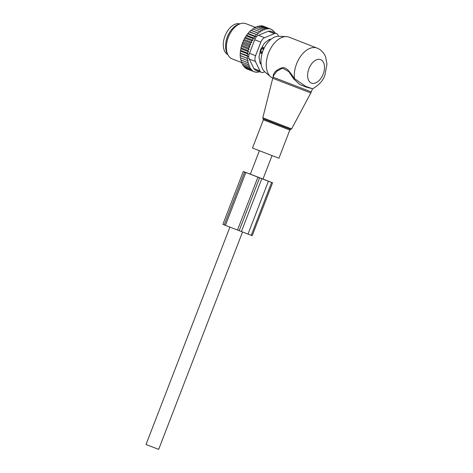 <?xml version="1.0" encoding="UTF-8"?>
<svg xmlns="http://www.w3.org/2000/svg" width="473" height="473" viewBox="0 0 473 473"><rect width="100%" height="100%" fill="white"/><g stroke="black" fill="none" stroke-linecap="round" stroke-linejoin="round"><path stroke-width="0.71" d="M253.634 148.498L252.499 148.025L263.378 119.823L289.825 130.022L278.94 158.23L253.634 148.498M312.635 88.758L305.653 86.352L294.425 78.607L293.822 79.038L299.734 84.49L306.25 87.103L312.635 88.758C319.281 84.915 323.408 80.239 325.016 74.734L326.961 64.056L325.69 57.174C325.276 55.335 322.018 49.831 317.081 48.104L289.086 37.166A22.042 13.356 111.3 0 0 286.378 36.604L278.768 36.291A19.511 11.825 111.3 0 0 263 50.788A19.511 11.825 111.3 0 0 264.862 71.878L270.668 76.803A22.042 13.356 111.3 0 0 272.779 78.122M286.378 36.604A22.042 13.356 111.3 0 0 268.563 52.982A22.042 13.356 111.3 0 0 270.668 76.803M293.822 79.038L288.778 71.577L282.517 68.159L276.942 71.133L273.802 75.325L273.087 77.176L311.281 91.916L310.796 92.962L272.738 78.276L273.087 77.176M317.081 48.104A22.042 13.356 111.3 0 0 296.565 63.92A22.042 13.356 111.3 0 0 294.425 78.607C290.753 73.563 286.733 66.031 281.394 67.97C276.137 70.14 273.376 72.895 273.116 76.236L273.217 76.827M242.531 232.024L158.674 449.35L148.516 445.465L146.039 444.478L229.908 227.123M239.841 23.875A16.531 10.016 111.3 0 0 223.321 43.753A16.531 10.016 111.3 0 0 227.832 54.614M231.587 29.604A16.531 10.016 111.3 0 0 225.651 44.663A16.531 10.016 111.3 0 0 225.645 44.805M270.515 39.324L269.781 39.874A12.913 7.822 111.3 0 0 268.475 40.063M260.96 64.204L260.771 63.234L261.061 63.347M259.89 62.182A12.913 7.822 111.3 0 0 260.771 63.234M259.866 52.893L261.161 53.396L262.527 52.089M269.781 39.874L270.154 40.016M262.137 47.016L263.431 47.519L263.562 49.428M263.431 47.519L262.16 48.536A2.519 1.525 111.3 0 0 260.901 51.805L261.161 53.396M260.641 32.01L252.582 28.877L260.641 32.01L260.995 30.302L254.344 27.706L253.256 29.125M250.879 30.278A22.361 13.551 -68.7 0 0 250.82 30.331A22.361 13.551 -68.7 0 0 250.164 30.928L249.892 31.904L257.282 34.789L257.519 32.897L258.873 33.341L251.482 30.455L252.582 28.877M247.29 62.436L240.639 59.835L240.881 57.919L248.272 60.81L247.29 62.436L248.697 62.968L247.811 64.47L249.283 65.026L248.514 66.291L250.016 66.859L249.377 67.881L250.885 68.455L250.388 69.235L243.731 66.634L243.589 65.617M249.377 67.881L242.726 65.28L242.679 64.009M248.514 66.291L241.863 63.689L241.91 62.164M247.811 64.47L241.159 61.868L241.307 60.095M240.881 57.919L248.272 60.81M240.319 57.671L240.278 57.31A22.361 13.551 -68.7 0 1 240.225 56.701L240.674 55.79L240.16 55.436A22.361 13.551 -68.7 0 1 240.148 54.413L240.656 53.555L240.195 53.094A22.361 13.551 -68.7 0 1 240.278 52.036L240.828 51.238L240.432 50.682A22.361 13.551 -68.7 0 1 240.597 49.6L241.195 48.873L240.863 48.228A22.361 13.551 -68.7 0 1 241.112 47.14L241.053 47.868L247.704 50.469L248.585 51.758L247.219 52.994L240.562 50.398L240.432 50.682M249.862 47.004L242.472 44.119L242.288 43.321A22.361 13.551 -68.7 0 1 242.696 42.263L243.37 41.795L250.761 44.681L249.253 45.438L249.862 47.004L248.384 47.939L249.135 49.375L241.744 46.49L241.112 47.14M241.744 46.49L241.484 45.763A22.361 13.551 -68.7 0 1 241.815 44.681L241.733 45.337L248.384 47.939M242.472 44.119L241.815 44.681M243.37 41.795L243.258 40.944A22.361 13.551 -68.7 0 1 243.743 39.915L243.636 40.406L250.288 43.008L250.761 44.681M249.892 31.904L249.265 31.833A22.361 13.551 -68.7 0 0 248.573 32.59L248.372 33.559L247.716 33.601A22.361 13.551 -68.7 0 0 247.066 34.44L246.941 35.404L246.267 35.558A22.361 13.551 -68.7 0 0 245.664 36.468L245.617 37.408L253.008 40.3L251.482 40.672L251.813 42.44L244.423 39.549L243.743 39.915M244.423 39.549L244.393 38.644A22.361 13.551 -68.7 0 1 244.937 37.669L244.831 38.071L251.482 40.672M245.617 37.408L244.937 37.669M251.482 30.455L250.891 30.272L250.164 30.928M266.128 28.445L259.476 25.844L267.588 28.995L266.128 28.445L265.968 29.361L264.46 28.788L264.247 29.976L262.746 29.409L262.468 30.863L254.344 27.706M255.101 27.984L256.094 26.807L262.746 29.409M264.247 29.976L256.094 26.807M256.916 27.115L257.809 26.192L264.46 28.788M265.968 29.361L257.809 26.192M258.678 26.512L259.476 25.844M245.919 68.136L246.061 68.585L255.39 72.198L255.597 71.878L256.874 72.363L257.223 71.819L258.441 72.28L258.938 71.494L260.126 71.896M244.618 66.965L244.843 67.734L252.919 70.867L252.712 71.187M240.225 56.701L240.314 57.641M240.674 55.79L248.065 58.682L246.965 60.242M248.065 58.682L240.16 55.436M240.148 54.413L240.195 55.317M240.656 53.555L248.047 56.441L246.847 57.913M248.047 56.441L246.93 55.489L240.195 53.094M240.278 52.036L240.278 52.887M240.828 51.238L248.219 54.123L246.93 55.489M248.219 54.123L247.219 52.994M240.597 49.6L240.562 50.398M248.585 51.758L241.195 48.873M240.863 48.228L241.053 47.868M241.484 45.763L241.733 45.337M249.253 45.438L242.596 42.842L242.288 43.321M242.696 42.263L242.596 42.842M243.258 40.944L243.636 40.406M244.393 38.644L244.831 38.071M245.664 36.468L246.267 35.558M247.066 34.44L247.716 33.601M248.573 32.59L249.265 31.833M250.82 30.331L257.519 32.897M260.357 26.169L261.043 25.761L262.521 25.92L271.857 29.533L262.521 25.92M251.5 70.329L251.849 69.791L250.388 69.235M267.588 28.995L267.694 28.362L261.043 25.761M262.113 26.163L269.113 28.9L269.178 28.522M271.857 29.533L271.792 29.911L273.069 30.39L271.798 29.894M273.069 30.39L272.962 31.029L274.18 31.484L272.968 31.011M276.457 33.524A6.297 3.819 -68.7 0 0 274.346 33.624L264.584 37.716A6.297 3.819 -68.7 0 0 260.836 42.127L255.597 55.696A6.297 3.819 -68.7 0 0 255.42 61.46L259.943 70.938L253.841 68.555L249.318 59.078C248.473 57.41 248.532 55.489 249.496 53.313L254.734 39.744C255.479 37.479 256.727 36.007 258.483 35.327L268.244 31.242L270.237 31.094L276.457 33.524A6.297 3.819 -68.7 0 1 277.917 34.972L278.544 36.285M259.943 70.938A6.297 3.819 111.3 0 0 261.403 72.393A6.297 3.819 111.3 0 0 263.514 72.286L264.744 71.772M228.199 55.258L227.294 53.68A17.619 10.678 -68.7 0 1 227.075 53.266A17.619 10.678 -68.7 0 1 227.608 36.456A17.619 10.678 -68.7 0 1 238.818 24.2L240.55 23.65A18.896 11.453 111.3 0 0 228.53 36.788A18.896 11.453 111.3 0 0 227.962 54.821A18.896 11.453 111.3 0 0 228.199 55.258A18.896 11.453 111.3 0 0 232.19 58.889L241.738 62.619M271.005 39.294L269.888 39.354A3.151 1.91 111.3 0 0 268.794 39.815L264.868 42.86A3.151 1.91 111.3 0 0 263.899 44.001L260.936 49.068A3.151 1.91 111.3 0 0 260.351 50.587L259.145 56.322A3.151 1.91 111.3 0 0 259.098 57.812L259.979 62.673A3.151 1.91 111.3 0 0 260.481 63.731L261.197 64.44M255.343 27.363L245.942 23.691A18.896 11.453 111.3 0 0 240.55 23.65M253.841 68.555L255.184 69.963L261.403 72.393M269.113 28.9L267.694 28.362M275.156 33.015L274.027 32.383M274.18 31.484L274.027 32.401L275.191 32.838M262.468 30.863L260.995 30.302M257.282 34.789L249.206 31.951M255.858 34.553L255.763 36.451L248.372 33.559M255.763 36.451L254.291 36.415L247.633 33.82M254.291 36.415L254.332 38.289L246.941 35.404M254.332 38.289L252.824 38.467L246.173 35.865M253.008 40.3L252.824 38.467M251.813 42.44L250.288 43.008M249.135 49.375L247.704 50.469M258.873 33.341L259.234 31.478M251.21 235.335L271.614 182.454L272.578 182.809L252.174 235.69L225.426 225.379L245.83 172.497L243.282 171.492L250.347 174.153M225.426 225.379L222.878 224.373L243.282 171.492M262.982 179.031L250.341 174.17M262.988 179.013L272.578 182.809M271.614 182.454L245.83 172.497M267.387 180.781L260.901 178.333L267.369 180.834M291.599 128.922L290.729 129.419L279.661 125.233L263.112 118.764L262.805 117.812L291.599 128.922L310.796 92.962M308.916 68.674A12.594 7.633 111.3 0 0 311.524 83.124A12.594 7.633 111.3 0 0 323.201 74.066A12.594 7.633 111.3 0 0 320.593 59.622A12.594 7.633 111.3 0 0 308.916 68.674M262.692 51.616A2.519 1.401 -9.3 0 1 260.901 51.805L260.156 51.51M261.415 48.246L262.16 48.536A2.519 1.384 51.3 0 1 263.366 49.884M255.42 61.46L249.318 59.078M260.836 42.127L254.734 39.744M255.597 55.696L249.496 53.313M274.346 33.624L268.244 31.242M264.584 37.716L258.483 35.327M244.665 172.042L224.261 224.923M247.994 234.123L268.398 181.242M241.407 231.587L261.811 178.705M239.172 230.712L259.576 177.83M237.505 230.067L257.909 177.186M263.112 118.764L263.378 119.823M290.729 129.419L289.825 130.022M262.805 117.812L272.738 78.276M312.428 88.93L311.281 91.916M272.01 155.629L262.958 179.09M259.375 150.751L250.318 174.23"/></g></svg>
